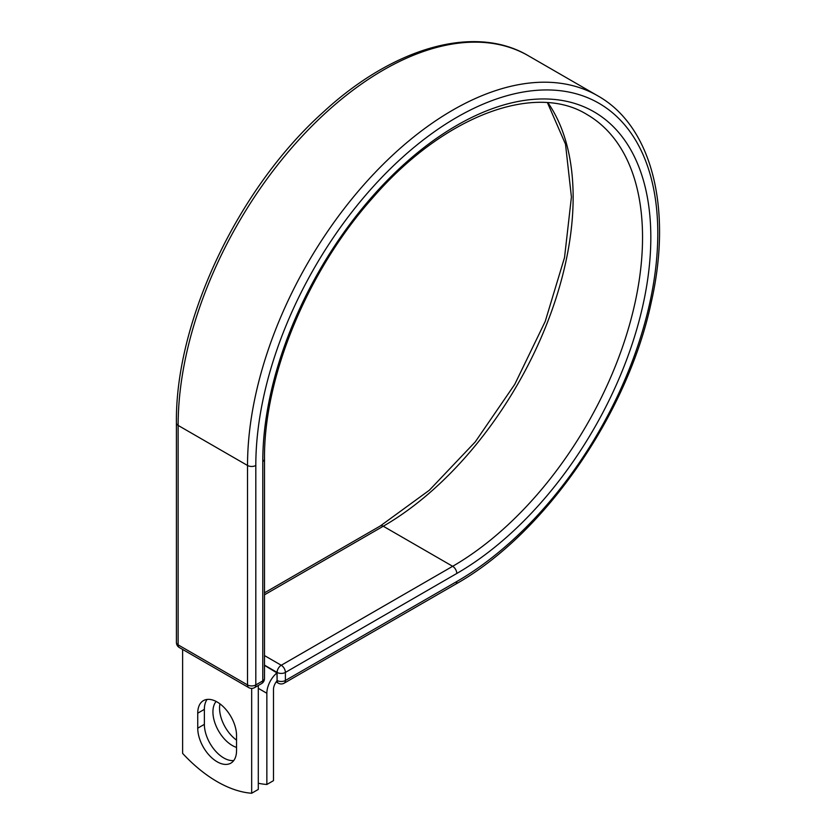 <?xml version="1.0" encoding="UTF-8"?>
<svg xmlns="http://www.w3.org/2000/svg" width="835" height="835" viewBox="0 0 835 835"><rect width="100%" height="100%" fill="white"/><g stroke="black" fill="none" stroke-linecap="round" stroke-linejoin="round"><path stroke-width="1.25" d="M217.142 761.781A27.44 15.844 -120 0 0 230.857 763.148A27.44 15.844 -120 0 0 236.545 750.582L236.545 735.593A27.44 15.844 -120 0 0 224.563 707.986A27.44 15.844 -120 0 0 203.427 700.628A27.44 15.844 -120 0 0 197.738 713.194L197.738 728.183A27.44 15.844 -120 0 0 217.142 761.781M207.143 699.417A27.44 15.844 -120 0 0 204.366 709.364L204.366 724.352A27.44 15.844 -120 0 0 223.77 757.961A27.44 15.844 -120 0 0 233.769 760.528M236.545 740.123A27.44 15.844 60 0 1 219.949 703.842M236.545 747.419A27.44 15.844 60 0 1 232.328 745.519A27.44 15.844 60 0 1 215.253 723.882A27.44 15.844 60 0 1 216.129 701.442M258.297 783.24A122.056 70.474 -120 0 0 266.856 784.482L266.856 693.28A18.276 10.552 -60 0 1 276.938 672.895L277.105 680.483L277.105 672.425L264.497 665.151M266.856 784.482L273.483 780.652L273.483 689.449A8.903 5.146 -60 0 1 276.969 680.932A5.855 3.382 -60 0 1 276.938 680.379M276.938 672.895L264.497 665.349M251.669 688.395L251.669 793.25L258.297 789.419L258.297 685.472M251.669 793.25A122.056 70.474 60 0 1 182.614 753.389L182.614 649.442M266.856 693.28L258.297 688.332M456.797 581.525L285.393 680.483A5.855 3.382 60 0 1 284.182 683.166L455.586 584.208A5.855 3.382 -120 0 0 456.797 581.525A284.244 164.109 -60 0 0 657.792 233.393A284.244 164.109 -60 0 0 456.797 117.338A284.244 164.109 -60 0 0 255.813 465.471L255.813 684.93L262.785 680.901A5.855 3.382 0 0 0 264.497 678.511L264.497 459.052C263.662 376.982 307.624 270.592 372.775 197.77C443.677 115.804 534.776 82.07 586.922 114.489A268.526 155.039 -60 0 1 628.087 329.668A268.526 155.039 -60 0 1 452.664 566.297L281.249 665.255A5.855 3.382 60 0 1 285.393 672.425L285.393 680.483A5.855 3.382 180 0 1 277.105 680.483A5.855 3.382 120 0 0 278.326 683.166A5.855 5.855 0 0 0 284.182 683.166M264.497 459.052A5.855 3.382 0 0 1 262.785 461.452A274.391 158.42 -60 0 1 456.797 125.396A274.391 158.42 -60 0 1 650.82 237.411A274.391 158.42 -60 0 1 456.797 573.468L285.393 672.425A5.855 3.382 180 0 1 277.105 672.425A5.855 3.382 120 0 1 281.249 665.255L264.497 655.579M456.797 573.468A5.855 3.382 -120 0 0 452.664 566.297L383.265 526.227L264.497 594.802M547.937 102.747A268.526 155.039 -60 0 1 383.265 526.227A5.855 3.382 -120 0 0 380.342 525.935L264.497 592.819M176.415 423.021A5.855 3.382 0 0 0 178.126 425.412A290.11 167.491 -60 0 1 304.765 133.454A290.11 167.491 -60 0 1 528.325 55.736C474.604 23.818 393.014 47.47 322.874 112.495C237.818 188.752 175.099 321.444 176.415 423.021L176.415 642.47A5.855 3.382 0 0 0 178.126 644.86L247.525 684.93A5.855 3.382 0 0 0 255.813 684.93A5.855 3.382 -120 0 1 254.591 687.612L261.564 683.583A5.855 3.382 -120 0 0 262.785 680.901L262.785 461.452M176.415 642.47A5.855 5.855 0 0 0 179.348 647.542A5.855 3.382 120 0 1 178.126 644.86L178.126 425.412L247.525 465.471A290.11 167.491 -60 0 1 374.153 173.523A290.11 167.491 -60 0 1 597.714 95.795L528.325 55.736M179.348 647.542L248.736 687.612A5.855 3.382 120 0 1 247.525 684.93L247.525 465.471A5.855 3.382 0 0 0 255.813 465.471M204.366 709.364L197.738 713.194M204.366 724.352L197.738 728.183M455.586 584.208C544.18 534.577 627.701 413.993 651.258 302.249C672.551 208.927 652.239 126.377 597.714 95.795M380.342 525.935L429.357 490.218L475.23 441.924L514.757 384.351L545.213 321.454L564.533 257.535L571.422 197.018L565.504 144.173L547.457 102.705M276.176 681.924L278.326 683.166M261.564 683.583A5.855 5.855 0 0 0 264.497 678.511M248.736 687.612A5.855 5.855 0 0 0 254.591 687.612"/></g></svg>
